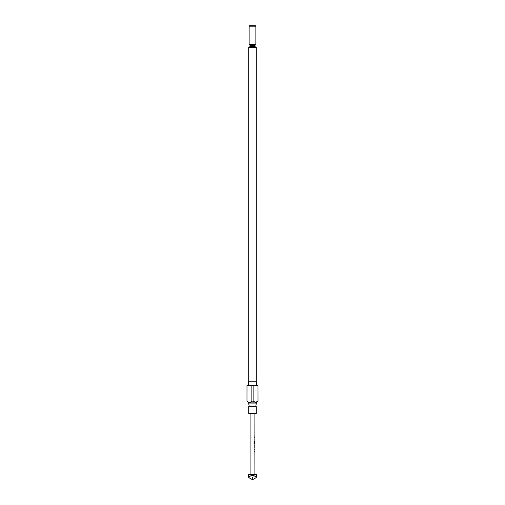 <?xml version="1.0" encoding="UTF-8"?>
<svg xmlns="http://www.w3.org/2000/svg" width="505" height="505" viewBox="0 0 505 505"><rect width="100%" height="100%" fill="white"/><g stroke="black" fill="none" stroke-linecap="round" stroke-linejoin="round"><path stroke-width="0.38" stroke-dasharray="2.52 1.89" d="M256.294 406.658L248.706 406.658M256.824 474.466L248.176 474.466M248.176 476.007L252.5 477.591L254.659 476.007L256.824 476.007M248.706 403.905L256.294 403.905M254.905 25.25L250.095 25.25M249.135 26.21L255.865 26.21M254.88 47.35L249.135 47.35L254.88 47.35M255.865 44.465L249.135 44.465M256.294 402.876L248.706 402.876M256.294 381.187L248.706 381.187M255.454 385.58L248.321 385.58L255.454 385.58M247.008 385.58L247.008 401.147L249.445 402.352L251.875 401.147L251.875 385.58L246.977 385.58M258.023 385.58L253.125 385.58L253.125 401.147L251.875 401.147M253.125 401.147C254.747 402.693 256.363 402.693 257.992 401.147L257.992 385.58M256.294 47.35L248.706 47.35M256.294 413.45L248.706 413.45M253.699 474.466L250.095 474.466L253.699 474.466M253.699 413.45L250.095 413.45L253.699 413.45M254.905 452.126L254.773 448.882M254.785 449.488L254.785 451.527M254.88 445.549L254.785 447.588M254.773 448.194L254.703 447.588M254.873 443.548L254.873 441.591M254.905 441.01L254.703 441.578L254.867 441.01M254.905 444.261L254.703 441.578M254.905 440.322L254.773 437.077M254.785 437.683L254.785 439.722M254.905 436.389L254.905 435.783M253.125 385.58L251.875 385.58M252.5 477.591L252.5 479.75M254.072 443.693L254.072 441.149M254.009 443.693L254.451 444.261M254.375 444.261L254.867 444.261M254.773 444.261L254.703 443.693M254.615 443.693L254.615 441.578L254.703 443.314M254.779 441.591L254.779 443.548M254.419 443.586L254.785 443.586M254.009 441.149L254.476 441.149M254.703 445.549L254.615 444.943M254.905 46.391L250.095 46.391M250.095 45.431L254.905 45.431"/><path stroke-width="0.76" d="M255.183 406.658L256.294 406.658L255.865 405.281L256.294 403.905L248.706 403.905L249.135 405.281L248.706 406.658L255.183 406.658M250.341 476.007L248.757 477.591L248.176 474.466L256.824 474.466L256.243 477.591C254.703 475.47 252.734 474.94 250.341 476.007M249.135 26.21L250.095 25.25L254.905 25.25L255.865 26.21L249.135 26.21L249.135 44.465L255.865 44.465L255.865 26.21M248.706 403.905L248.706 402.876L256.294 402.876L258.023 401.147L257.992 385.58L258.023 401.147M256.294 381.187L256.294 47.35L248.706 47.35L248.706 381.187L256.294 381.187L256.679 385.58M257.992 401.147L255.555 402.352L253.125 401.147L253.125 385.58L257.992 385.58M248.706 406.658L248.706 413.45L256.294 413.45L256.294 406.658M254.867 452.126L254.703 451.565M254.88 451.527L254.905 474.466M254.905 448.194L254.88 449.488M254.703 449.444L254.867 448.882M254.873 447.55L254.873 445.593M254.867 444.943L254.867 448.194M254.476 443.548L254.476 441.149L254.072 441.149L254.072 443.693L254.905 444.261L254.905 444.943M254.495 443.586L254.88 443.586M254.779 443.314L254.88 439.722M254.867 444.261L254.703 443.693M254.867 440.322L254.703 439.76M254.905 413.45L254.88 437.683M254.703 437.639L254.867 437.077M248.706 402.876L246.977 401.147L246.977 385.58L253.125 385.58M246.977 401.147L247.008 385.58M251.875 385.58L251.875 401.147L253.125 401.147M251.875 401.147C250.253 402.693 248.637 402.693 247.008 401.147M256.243 477.591L252.5 479.75L248.757 477.591M254.394 443.548L254.394 441.149M254.779 447.55L254.779 445.593M249.135 47.35L250.095 46.391L254.905 46.391L254.905 45.431L250.095 45.431L249.135 44.465M256.294 403.905L256.294 402.876M250.095 474.466L250.095 413.45M254.905 451.527L254.905 449.488M254.905 447.588L254.905 445.549M254.905 443.586L254.905 441.553M254.905 439.722L254.905 437.683M250.095 46.391L250.095 45.431M248.706 381.187L248.321 385.58M254.905 45.431L255.865 44.465M254.905 46.391L255.865 47.35M254.804 436.389L254.804 435.783M254.804 440.322L254.804 439.722M254.804 437.683L254.804 437.077M254.804 444.261L254.804 443.586M254.804 441.553L254.804 441.073M254.804 448.131L254.804 447.588M254.804 445.549L254.804 445.012M254.804 452.126L254.804 451.527M254.804 449.488L254.804 448.882"/></g></svg>
